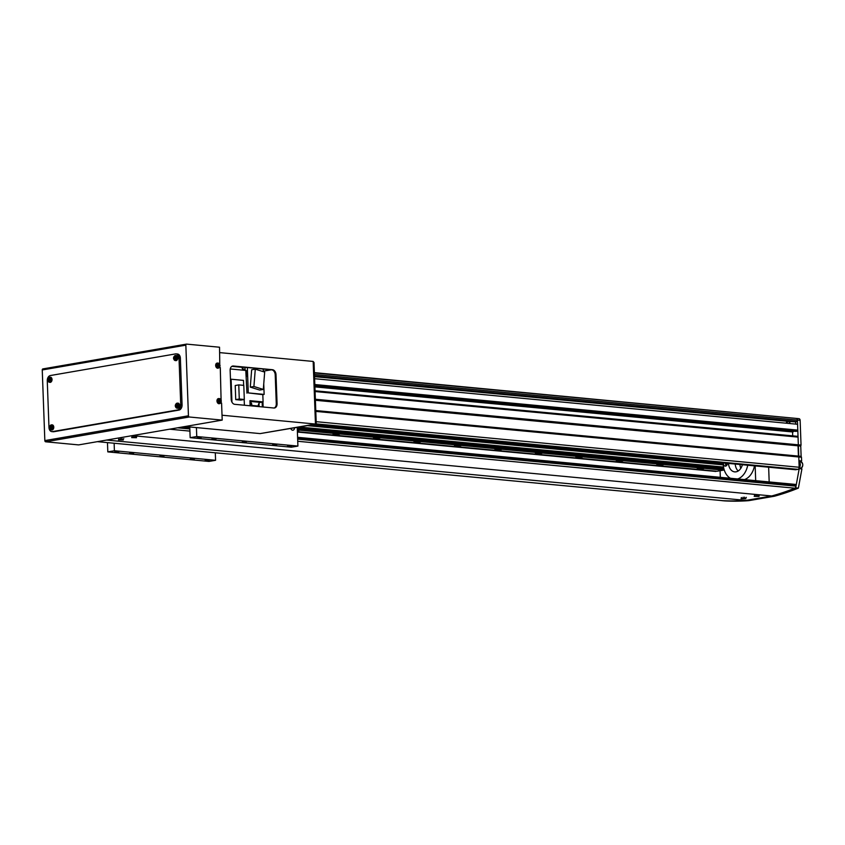 <?xml version="1.0" encoding="UTF-8"?>
<svg xmlns="http://www.w3.org/2000/svg" width="845" height="845" viewBox="0 0 845 845"><rect width="100%" height="100%" fill="white"/><g stroke="black" fill="none" stroke-linecap="round" stroke-linejoin="round"><path stroke-width="1.27" d="M786.431 423.218A1.553 1.088 95.4 0 1 787.382 421.275M314.868 385.996L795.853 431.383L797.173 431.161L797.796 430.116L314.815 384.528M797.796 430.116L797.585 424.274L314.604 378.697M797.173 431.161L314.858 385.647M314.794 424.37L795.61 469.746L797.912 469.345A1.891 1.31 -84.6 0 0 799.159 467.253L798.06 437.118L797.363 436.295L315.048 390.781M798.06 437.118L315.069 391.541M314.53 376.648L787.899 421.328L795.06 421.887L797.479 421.465L797.426 420.071L798.335 444.829L315.354 399.252M792.05 418.021L314.382 372.634M798.747 418.676A1.891 1.31 95.4 0 1 798.99 418.676A1.891 1.31 95.4 0 1 800.13 420.324L797.426 420.071A1.891 1.31 -84.6 0 0 796.286 418.412A1.891 1.31 -84.6 0 0 796.043 418.423M797.479 421.465L314.498 375.888M792.705 435.862L792.568 431.953L793.223 431.848L314.9 386.704M793.223 431.848L793.202 431.14M792.568 431.953L314.9 386.883M800.13 420.324L801.039 445.083L798.335 444.829L798.039 445.822L315.396 400.276M801.039 445.083L800.743 446.075L798.039 445.822L798.419 456.099L315.766 410.554M800.743 446.075L801.123 456.353L798.419 456.099L798.789 456.976L315.798 411.399M719.877 477.277L297.598 437.309M720.31 477.203L720.077 470.728M740.822 468.331A10.372 7.225 95.4 0 1 739.935 464.496M768.644 467.2L769.182 481.935M755.155 465.933L755.694 480.657M190.357 458.793L194.403 458.867L190.357 458.793M129.655 453.068L133.7 453.142L129.655 453.068M212 438.84L216.045 438.914L212 438.84M272.703 444.576L276.748 444.65L272.703 444.576M205.198 460.198L209.243 460.271L205.198 460.198M287.543 445.97L291.588 446.044L287.543 445.97M197.16 437.446L201.205 437.52L197.16 437.446M114.814 451.663L118.86 451.737L114.814 451.663M160.011 455.93L164.057 456.004L160.011 455.93M242.346 441.713L246.391 441.777L242.346 441.713M107.473 442.611L107.811 451.885L208.99 461.433L215.581 460.293L114.402 450.744L114.128 443.245M297.229 427.401L297.915 446.075L291.324 447.206L190.157 437.668L196.748 436.527L297.915 446.075M107.811 451.885L114.402 450.744M215.306 452.793L215.581 460.293M184.189 426.662L189.766 427.19M189.734 426.957A2.831 1.965 95.4 0 1 189.776 427.38L190.157 437.668M196.748 436.527L196.42 427.591M290.775 428.521A2.831 1.996 80.2 0 0 293.004 430.2A2.831 1.996 80.2 0 0 294.546 427.866M795.293 421.845A2.123 1.479 95.4 0 1 795.726 423.187A2.123 1.479 95.4 0 1 795.62 424.084M801.123 456.353L801.482 457.229L798.789 456.976L799.212 468.658L795.694 487.861A377.366 262.615 95.4 0 1 771.707 495.973L746.019 500.409A377.366 262.615 95.4 0 1 721.746 500.631L721.736 500.578M801.482 457.229L801.62 460.969L799.729 460.789L800.004 468.267L801.916 468.912L799.212 468.658M801.916 468.912L798.388 488.114L795.694 487.861M798.388 488.114A377.366 262.615 95.4 0 1 774.411 496.226L132.295 435.629L106.597 440.065L746.019 500.409L771.707 495.973A377.366 262.615 -84.6 0 0 794.839 488.188A1.891 1.31 -84.6 0 0 795.874 486.15L795.842 485.22A0.94 0.655 -84.6 0 0 795.145 484.396L297.598 437.446L795.272 484.396M774.411 496.226L748.723 500.662L746.019 500.409A377.366 262.615 -84.6 0 1 722.623 500.662L97.376 441.66L722.581 500.662A1.891 1.31 -84.6 0 0 722.623 500.662M748.723 500.662A377.366 262.615 95.4 0 1 724.45 500.884L721.746 500.631M799.75 461.286L801.62 460.969M314.446 374.493L797.426 420.071A1.891 1.31 -84.6 0 0 796.286 418.412L314.393 372.941M727.439 463.313A2.831 1.965 95.4 0 1 725.2 466.134A2.831 1.965 95.4 0 1 723.489 463.651A2.831 1.965 95.4 0 1 723.531 462.944M726.246 465.827A2.831 1.965 95.4 0 1 725.517 463.842A2.831 1.965 95.4 0 1 725.549 463.134M726.985 464.972A1.605 1.12 95.4 0 1 726.404 463.218M742.406 464.729A10.372 7.225 95.4 0 1 734.696 471.88A10.372 7.225 95.4 0 1 728.464 463.409M738.192 470.992A10.372 7.225 95.4 0 1 735.213 464.053M730.45 478.281A17.925 12.474 95.4 0 1 723.162 463.715A17.925 12.474 95.4 0 1 723.14 462.912M747.73 465.225A17.925 12.474 95.4 0 1 737.685 478.957M754.479 465.87A17.925 12.474 95.4 0 1 744.434 479.601M221.094 399.886L220.281 367.49L219.531 367.427M219.785 364.385L219.531 347.221L186.618 344.116A1.13 0.803 80.2 0 0 185.847 345.161L42.25 369.962L44.838 440.594L188.446 415.793L185.847 345.161M188.446 415.793A1.13 0.803 80.2 0 0 189.291 416.997L222.203 420.102L221.58 403.002L220.83 402.928M189.291 416.997L45.693 441.798L78.606 444.903L222.203 420.102M45.693 441.798A1.13 0.803 -99.8 0 1 44.838 440.594M42.25 369.962A1.13 0.803 -99.8 0 1 43.021 368.916L186.322 344.168M315.607 424.232L260.788 433.485L315.607 424.232L316.231 423.187L315.428 423.113L313.199 362.378L314.013 362.452L313.168 361.618M316.231 423.187L314.013 362.452M259.003 403.382L259.13 406.625M232.322 366.138A4.721 3.327 -99.8 0 1 232.555 366.149L271.678 369.835A4.721 3.327 -99.8 0 1 275.216 374.831L276.283 403.794A4.721 3.327 -99.8 0 1 274.097 408.019M185.066 426.514L260.123 433.601L315.46 424.042L313.168 361.438L219.732 352.618M271.277 369.804L263.281 371.187M262.943 401.945L263.133 406.994M230.146 370.363L231.203 399.326A4.721 3.327 80.2 0 0 234.752 404.322L273.875 408.008A4.721 3.327 80.2 0 0 274.498 407.987A4.721 3.327 80.2 0 0 277.075 403.656L276.009 374.694A4.721 3.327 80.2 0 0 272.47 369.709L233.347 366.012A4.721 3.327 80.2 0 0 232.713 366.033A4.721 3.327 80.2 0 0 230.146 370.363M222.024 415.222L315.46 424.042M262.14 402.083L262.32 406.92M179.013 358.016A4.721 3.285 -84.6 0 0 176.161 353.886A4.721 3.285 -84.6 0 0 175.549 353.907L50.394 375.529A4.721 3.285 -84.6 0 0 47.267 380.768L48.978 427.486A4.721 3.285 -84.6 0 0 51.83 431.615A4.721 3.285 -84.6 0 0 52.443 431.594L177.598 409.973A4.721 3.285 -84.6 0 0 180.724 404.734L179.013 358.016L180.365 358.143A4.721 3.285 -84.6 0 0 177.513 354.013L176.161 353.886M51.83 431.615L53.182 431.742A4.721 3.285 -84.6 0 0 53.795 431.721L178.95 410.1A4.721 3.285 -84.6 0 0 182.076 404.861L180.365 358.143M218.38 365.927L218.179 365.029M218.718 367.29A1.848 1.31 80.2 0 0 219.975 365.579A1.848 1.31 80.2 0 0 218.591 363.625A1.848 1.31 80.2 0 0 217.334 365.336A1.848 1.31 80.2 0 0 218.718 367.29M217.524 363.096A2.598 1.827 80.2 0 0 217.239 363.075A2.598 1.827 80.2 0 0 215.665 365.473A2.598 1.827 80.2 0 0 218.116 368.166A2.598 1.827 80.2 0 0 218.38 368.061M218.908 363.899A6.443 2.799 157.5 0 0 218.644 363.868A6.443 2.799 157.5 0 0 218.369 363.846A6.591 4.584 95.4 0 1 218.506 364.681A0.813 0.581 80.2 0 0 218.274 365.008A6.591 0.877 177.9 0 0 217.545 364.966A6.443 1.986 90.4 0 1 217.566 365.716A6.591 0.877 -2.1 0 1 218.295 365.748A0.813 0.581 80.2 0 0 218.559 366.128A6.591 4.584 95.4 0 1 218.485 367.005A6.443 1.257 16.5 0 0 218.76 367.036A6.443 1.257 16.5 0 0 219.024 367.057A6.591 4.584 -84.6 0 0 219.098 366.181A0.813 0.581 80.2 0 0 219.341 365.853A6.591 0.877 -2.1 0 1 219.848 365.927A6.443 6.042 -70.8 0 0 219.827 365.188A6.591 0.877 177.9 0 0 219.309 365.114A0.813 0.581 80.2 0 0 219.045 364.734A6.591 4.584 -84.6 0 0 218.908 363.899L218.454 364.301M218.137 364.998L219.045 364.734M219.098 366.181L218.19 366.234M219.309 365.114L218.327 365.262L218.644 365.959M218.359 366.001L219.341 365.853M219.827 365.188L218.612 365.283M217.44 365.177L218.274 365.008M219.742 400.445L219.964 401.026L219.542 400.614M220.619 402.642A1.848 1.31 80.2 0 0 221.105 400.234A1.848 1.31 80.2 0 0 219.288 399.273A1.848 1.31 80.2 0 0 218.813 401.692A1.848 1.31 80.2 0 0 220.619 402.642M218.834 398.597A2.598 1.827 80.2 0 0 218.538 398.587A2.598 1.827 80.2 0 0 217.218 402.178A2.598 1.827 80.2 0 0 219.425 403.678A2.598 1.827 80.2 0 0 219.689 403.561M219.658 399.358A6.443 0.877 140.3 0 0 219.425 399.495A6.443 0.877 140.3 0 0 219.193 399.643A6.591 4.478 57.5 0 1 219.615 400.424A0.813 0.581 80.2 0 0 219.52 400.879A6.591 1.32 158.5 0 1 218.876 401.238A6.443 1.891 64.9 0 1 219.14 401.924A6.591 1.32 -21.5 0 0 219.785 401.565A0.813 0.581 80.2 0 0 220.133 401.745A6.591 4.478 57.5 0 1 220.344 402.558A6.443 3.19 -0.7 0 0 220.577 402.41A6.443 3.19 -0.7 0 0 220.798 402.262A6.591 4.478 -122.5 0 0 220.598 401.449A0.813 0.581 80.2 0 0 220.693 400.995A6.591 1.32 -21.5 0 0 221.115 400.667A6.443 5.957 -140.9 0 0 220.851 399.991A6.591 1.32 158.5 0 1 220.418 400.308A0.813 0.581 80.2 0 0 220.07 400.129A6.591 4.478 -122.5 0 0 219.658 399.358L219.267 399.78M219.204 400.372L220.07 400.129M220.598 401.449L219.679 401.576M220.798 402.262L220.218 402.04M219.615 401.586L220.693 400.995M221.115 400.667L219.964 401.026M220.418 400.308L219.446 400.509M219.785 401.565L218.95 401.681M175.327 357.488L175.179 358.364M174.936 359.78A1.848 1.289 -84.6 0 0 176.161 357.731A1.848 1.289 -84.6 0 0 174.799 356.115A1.848 1.289 -84.6 0 0 173.584 358.174A1.848 1.289 -84.6 0 0 174.936 359.78M175.359 360.519A2.598 1.806 -84.6 0 0 175.633 360.614A2.598 1.806 -84.6 0 0 177.841 357.741A2.598 1.806 -84.6 0 0 176.119 355.47A2.598 1.806 -84.6 0 0 175.834 355.513M175.031 356.315A6.443 2.767 -161.5 0 0 174.767 356.358A6.443 2.767 -161.5 0 0 174.514 356.41A6.591 4.647 80.2 0 0 174.429 357.255A0.813 0.57 -84.6 0 0 174.197 357.657A6.591 0.877 177.9 0 0 173.7 357.773A6.443 6.073 65.7 0 0 173.732 358.512A6.591 0.877 -2.1 0 1 174.228 358.396A0.813 0.57 -84.6 0 0 174.482 358.702A6.591 4.647 80.2 0 0 174.63 359.569A6.443 1.236 -21 0 0 174.883 359.526A6.443 1.236 -21 0 0 175.147 359.484A6.591 4.647 -99.8 0 1 175.01 358.607A0.813 0.57 -84.6 0 0 175.242 358.217A6.591 0.877 -2.1 0 1 175.961 358.122A6.443 2.07 -94.7 0 1 175.929 357.382A6.591 0.877 177.9 0 0 175.211 357.477A0.813 0.57 -84.6 0 0 174.957 357.171A6.591 4.647 -99.8 0 1 175.031 356.315M174.429 357.255L175.359 357.446M175.411 358.681L174.482 358.702M174.936 358.449L175.2 357.731L174.197 357.657M175.211 357.477L176.066 357.572M173.7 357.773L174.915 357.773M174.228 358.396L175.221 358.47M49.506 379.225L49.369 380.092M49.126 381.507A1.848 1.289 -84.6 0 0 50.341 379.458A1.848 1.289 -84.6 0 0 48.989 377.852A1.848 1.289 -84.6 0 0 47.764 379.901A1.848 1.289 -84.6 0 0 49.126 381.507M49.538 382.257A2.598 1.806 -84.6 0 0 49.823 382.352A2.598 1.806 -84.6 0 0 52.031 379.479A2.598 1.806 -84.6 0 0 50.309 377.197A2.598 1.806 -84.6 0 0 50.013 377.24M49.221 378.053A6.443 2.767 -161.5 0 0 48.947 378.095A6.443 2.767 -161.5 0 0 48.693 378.137A6.591 4.647 80.2 0 0 48.619 378.993A0.813 0.57 -84.6 0 0 48.376 379.384A6.591 0.877 177.9 0 0 47.89 379.5A6.443 6.073 65.7 0 0 47.911 380.239A6.591 0.877 -2.1 0 1 48.408 380.123A0.813 0.57 -84.6 0 0 48.672 380.43A6.591 4.647 80.2 0 0 48.809 381.306A6.443 1.236 -21 0 0 49.063 381.264A6.443 1.236 -21 0 0 49.337 381.211A6.591 4.647 -99.8 0 1 49.19 380.345A0.813 0.57 -84.6 0 0 49.422 379.944A6.591 0.877 -2.1 0 1 50.14 379.849A6.443 2.07 -94.7 0 1 50.119 379.109A6.591 0.877 177.9 0 0 49.401 379.204A0.813 0.57 -84.6 0 0 49.137 378.898A6.591 4.647 -99.8 0 1 49.221 378.053M48.619 378.993L49.549 379.183M49.591 380.419L48.672 380.43M49.126 380.176L49.38 379.458L48.376 379.384M49.401 379.204L50.256 379.31M47.89 379.5L49.105 379.511M48.408 380.123L49.411 380.197M177.07 405.146L176.932 406.022M176.689 407.438A1.848 1.289 -84.6 0 0 177.904 405.378A1.848 1.289 -84.6 0 0 176.552 403.773A1.848 1.289 -84.6 0 0 175.327 405.822A1.848 1.289 -84.6 0 0 176.689 407.438M177.101 408.177A2.598 1.806 -84.6 0 0 177.387 408.272A2.598 1.806 -84.6 0 0 179.594 405.399A2.598 1.806 -84.6 0 0 177.873 403.128A2.598 1.806 -84.6 0 0 177.577 403.16M176.785 403.973A6.443 2.767 -161.5 0 0 176.51 404.016A6.443 2.767 -161.5 0 0 176.256 404.058A6.591 4.647 80.2 0 0 176.183 404.913A0.813 0.57 -84.6 0 0 175.94 405.304A6.591 0.877 177.9 0 0 175.454 405.42A6.443 6.073 65.7 0 0 175.475 406.16A6.591 0.877 -2.1 0 1 175.971 406.044A0.813 0.57 -84.6 0 0 176.235 406.35A6.591 4.647 80.2 0 0 176.373 407.227A6.443 1.236 -21 0 0 176.626 407.184A6.443 1.236 -21 0 0 176.89 407.132A6.591 4.647 -99.8 0 1 176.753 406.265A0.813 0.57 -84.6 0 0 176.985 405.875A6.591 0.877 -2.1 0 1 177.703 405.78A6.443 2.07 -94.7 0 1 177.672 405.04A6.591 0.877 177.9 0 0 176.964 405.125A0.813 0.57 -84.6 0 0 176.7 404.818A6.591 4.647 -99.8 0 1 176.785 403.973M176.183 404.913L177.112 405.104M177.154 406.339L176.235 406.35M176.689 406.096L176.943 405.378L175.94 405.304M176.964 405.125L177.82 405.23M175.454 405.42L176.668 405.431M175.971 406.044L176.975 406.118M51.26 426.873L51.112 427.75M50.869 429.165A1.848 1.289 -84.6 0 0 52.094 427.105A1.848 1.289 -84.6 0 0 50.732 425.5A1.848 1.289 -84.6 0 0 49.506 427.559A1.848 1.289 -84.6 0 0 50.869 429.165M51.291 429.904A2.598 1.806 -84.6 0 0 51.566 429.999A2.598 1.806 -84.6 0 0 53.774 427.126A2.598 1.806 -84.6 0 0 52.052 424.855A2.598 1.806 -84.6 0 0 51.767 424.898M50.964 425.7A6.443 2.767 -161.5 0 0 50.7 425.743A6.443 2.767 -161.5 0 0 50.446 425.795A6.591 4.647 80.2 0 0 50.362 426.64A0.813 0.57 -84.6 0 0 50.13 427.031A6.591 0.877 177.9 0 0 49.633 427.147A6.443 6.073 65.7 0 0 49.665 427.887A6.591 0.877 -2.1 0 1 50.151 427.771A0.813 0.57 -84.6 0 0 50.415 428.088A6.591 4.647 80.2 0 0 50.563 428.954A6.443 1.236 -21 0 0 50.816 428.911A6.443 1.236 -21 0 0 51.08 428.859A6.591 4.647 -99.8 0 1 50.932 427.992A0.813 0.57 -84.6 0 0 51.175 427.602A6.591 0.877 -2.1 0 1 51.894 427.507A6.443 2.07 -94.7 0 1 51.862 426.767A6.591 0.877 177.9 0 0 51.144 426.862A0.813 0.57 -84.6 0 0 50.88 426.556A6.591 4.647 -99.8 0 1 50.964 425.7M50.362 426.64L51.291 426.831M51.344 428.066L50.415 428.088M50.869 427.834L51.133 427.116L50.13 427.031M51.144 426.862L51.999 426.957M49.633 427.147L50.848 427.158M50.151 427.771L51.154 427.855M136.489 437.699L131.64 437.604L136.489 437.699M123.317 439.97L118.458 439.886L123.317 439.97M759.042 496.448L754.194 496.364L759.042 496.448M745.871 498.719L741.023 498.634L745.871 498.719M297.334 430.105L299.056 430.464L297.366 430.95M333.057 434.172L339.532 434.288L333.057 434.172M373.532 437.985L379.996 438.101L373.532 437.985M413.997 441.808L420.472 441.924L413.997 441.808M454.473 445.621L460.937 445.737L454.473 445.621M494.938 449.445L501.402 449.561L494.938 449.445M535.403 453.258L541.877 453.374L535.403 453.258M575.878 457.082L582.342 457.198L575.878 457.082M616.343 460.905L622.818 461.021L616.343 460.905M656.818 464.718L663.283 464.834L656.818 464.718M697.283 468.542L703.758 468.658L697.283 468.542M716.127 471.172A1.373 0.951 -84.6 0 0 715.831 471.457L297.398 431.975M723.711 469.862A1.373 0.951 -84.6 0 0 723.404 470.147L717.025 471.256L297.387 431.658M723.404 470.147L297.324 429.947M724.218 469.904L297.313 429.619M724.197 469.841L297.313 429.556M724.038 469.324L297.292 429.049M723.742 468.193L297.25 427.94M723.521 467.063L299.362 427.042M715.831 471.457L297.398 432.038M132.612 437.287L133.077 437.457A6.443 4.457 117.5 0 0 133.341 437.499M133.51 437.52A6.443 4.457 117.5 0 0 133.616 437.52A6.591 4.584 -84.6 0 0 134.123 437.573A6.591 4.584 -84.6 0 0 134.218 437.573L134.725 437.552A6.591 4.647 80.2 0 0 134.83 437.541A6.591 4.647 80.2 0 0 135.337 437.457A6.443 4.405 -121.5 0 0 135.855 437.361L136.288 437.15M136.953 436.337L136.098 437.298A6.602 6.602 0 0 1 135.855 437.361L135.855 437.361A6.591 4.647 -99.8 0 1 135.242 437.457L135.242 437.393A6.591 4.584 -84.6 0 0 135.834 437.129A6.443 3.686 -132.1 0 1 135.58 437.118M133.32 437.203A6.443 3.633 127.4 0 1 133.056 437.235A6.591 4.647 80.2 0 0 133.679 437.446L133.647 437.488A6.591 4.584 95.4 0 1 133.087 437.467A6.591 4.584 95.4 0 1 133.077 437.467A6.602 6.602 0 0 1 132.823 437.414L131.904 436.527M133.647 437.488L133.711 436.221M135.242 437.118A6.591 4.584 95.4 0 1 134.704 437.34L134.207 437.361A6.591 4.647 -99.8 0 1 133.637 437.171M135.115 436.115L135.242 437.393M135.242 437.457L135.126 436.168M133.679 437.446L133.711 436.168M120.339 439.791A6.443 4.457 117.5 0 0 120.434 439.791A6.591 4.584 -84.6 0 0 120.951 439.844A6.591 4.584 -84.6 0 0 121.046 439.844L121.553 439.822A6.591 4.647 80.2 0 0 121.648 439.812A6.591 4.647 80.2 0 0 122.166 439.727A6.443 4.405 -121.5 0 0 122.683 439.643A6.591 4.647 -99.8 0 1 122.071 439.738L122.06 439.664A6.591 4.584 -84.6 0 0 122.662 439.411A6.443 3.686 -132.1 0 1 122.409 439.389M122.683 439.643L122.683 439.643A6.602 6.602 0 0 0 122.926 439.569L123.771 438.618M120.148 439.474A6.443 3.633 127.4 0 1 119.884 439.516A6.591 4.647 80.2 0 0 120.508 439.727L120.518 439.791A6.591 4.584 95.4 0 1 119.916 439.749A6.591 4.584 95.4 0 1 119.905 439.749A6.443 4.457 117.5 0 0 120.17 439.78M122.039 439.411L122.039 439.411A6.591 4.584 95.4 0 1 121.532 439.622L121.025 439.632A6.591 4.647 -99.8 0 1 120.465 439.453M120.539 438.492L120.518 439.791M121.944 438.397L122.06 439.664M122.071 439.738L121.944 438.439M120.508 439.727L120.539 438.449M755.176 496.036L755.631 496.205A6.443 4.457 117.5 0 0 755.895 496.258M756.074 496.268A6.443 4.457 117.5 0 0 756.169 496.268A6.591 4.584 -84.6 0 0 756.676 496.321A6.591 4.584 -84.6 0 0 756.782 496.321L757.278 496.3A6.591 4.647 80.2 0 0 757.384 496.29A6.591 4.647 80.2 0 0 757.891 496.205A6.443 4.405 -121.5 0 0 758.409 496.121L758.852 495.899M759.507 495.096L758.652 496.047A6.602 6.602 0 0 1 758.409 496.121A6.443 4.405 -121.5 0 0 758.419 496.11A6.591 4.647 -99.8 0 1 757.796 496.205L757.796 496.142A6.591 4.584 -84.6 0 0 758.398 495.888A6.443 3.686 -132.1 0 1 758.134 495.867M755.874 495.952A6.443 3.633 127.4 0 1 755.61 495.994A6.591 4.647 80.2 0 0 756.233 496.205L756.243 496.268A6.591 4.584 95.4 0 1 755.641 496.226A6.591 4.584 95.4 0 1 755.631 496.216A6.602 6.602 0 0 1 755.377 496.173L754.458 495.276M757.796 495.867A6.591 4.584 95.4 0 1 757.257 496.089L756.761 496.11A6.591 4.647 -99.8 0 1 756.19 495.93M756.264 494.969L756.243 496.268M757.68 494.874L757.796 496.142M757.796 496.205L757.68 494.916M756.233 496.205L756.264 494.927M741.994 498.318L742.459 498.487A6.443 4.457 117.5 0 0 742.723 498.529M742.892 498.539A6.443 4.457 117.5 0 0 742.987 498.55A6.591 4.584 -84.6 0 0 743.505 498.592A6.591 4.584 -84.6 0 0 743.6 498.592L744.107 498.571A6.591 4.647 80.2 0 0 744.213 498.571A6.591 4.647 80.2 0 0 744.72 498.476A6.443 4.405 -121.5 0 0 745.237 498.392L745.67 498.18M746.325 497.367L745.48 498.328A6.602 6.602 0 0 1 745.237 498.392L745.237 498.392A6.591 4.647 -99.8 0 1 744.625 498.487L744.625 498.423A6.591 4.584 -84.6 0 0 745.216 498.159A6.443 3.686 -132.1 0 1 744.963 498.149M742.702 498.233A6.443 3.633 127.4 0 1 742.438 498.265A6.591 4.647 80.2 0 0 743.061 498.476L743.072 498.539A6.591 4.584 95.4 0 1 742.47 498.497A6.591 4.584 95.4 0 1 742.459 498.497M744.625 498.138A6.591 4.584 95.4 0 1 744.086 498.37L743.589 498.392A6.591 4.647 -99.8 0 1 743.019 498.201M743.093 497.251L743.072 498.539M744.498 497.145L744.625 498.423M744.625 498.487L744.508 497.198M743.061 498.476L743.093 497.198M789.251 423.482A1.521 1.056 95.4 0 0 787.318 422.405L787.339 422.32A1.891 1.31 95.4 0 0 787.329 422.373A1.521 1.056 95.4 0 0 787.265 423.303A1.891 1.31 95.4 0 1 787.255 423.25A1.891 1.31 95.4 0 1 787.255 423.197M787.339 422.32A1.891 1.31 95.4 0 1 787.941 421.317M789.388 421.349A1.891 1.31 95.4 0 1 789.779 423.535M258.285 406.54L258.264 406.044A3.306 2.303 95.4 0 1 260.45 402.378L263.08 401.924L262.816 394.636L264.136 394.404L263.746 383.894M263.302 371.652L263.207 369.043M231.879 366.35L242.05 367.311A4.531 3.148 -84.6 0 0 242.483 369.054L245.103 369.307M245.135 370.374L245.029 367.321M250.289 387.126L259.69 390.052L263.313 389.429L264.675 372.085L255.274 369.159L251.652 369.783L250.289 387.126L253.912 386.503L263.313 389.429M264.136 394.404L248.282 392.914L247.353 367.543M262.816 394.636L248.282 392.914M230.252 368.969L245.8 370.437L246.962 393.136M263.08 401.924L249.93 400.678L250.12 405.769M245.8 370.49A358.491 249.486 95.4 0 1 246.138 370.469L246.222 372.782A2.778 1.933 -84.6 0 1 246.254 373.575L246.37 376.786M253.912 386.503L255.274 369.159M231.942 402.114L231.097 379.215L230.474 379.32M231.097 379.215L243.476 380.387L243.656 385.362M244.385 405.23L244.173 399.505M245.916 373.564A2.778 1.933 -84.6 0 0 245.884 372.719M245.969 375.095A2.778 1.933 -84.6 0 0 246.275 374.282M246.201 372.138A2.778 1.933 -84.6 0 0 245.832 371.441M235.734 399.622L240.751 400.097L244.311 399.484L243.793 385.373L238.765 384.897L235.216 385.521L235.734 399.622L239.283 399.009L244.311 399.484M239.283 399.009L238.765 384.897M250.289 405.79A2.778 1.933 -84.6 0 0 250.004 402.706M242.272 368.473A2.641 1.838 -84.6 0 0 243.328 367.163M251.535 405.906A2.641 1.838 -84.6 0 0 250.152 402.199L249.983 402.188M799.159 467.253L316.178 421.676M797.912 469.345L315.829 423.852M232.555 366.149L233.347 366.012M271.678 369.835L272.47 369.709M275.216 374.831L276.009 374.694M276.283 403.794L277.075 403.656M52.443 431.594L53.795 431.721M177.598 409.973L178.95 410.1M180.724 404.734L182.076 404.861M219.404 364.068A2.524 1.785 80.2 0 0 217.809 363.054A2.524 1.785 80.2 0 0 216.278 365.389A2.524 1.785 80.2 0 0 218.665 368.008A2.524 1.785 80.2 0 0 219.816 366.508M220.703 399.579A2.524 1.785 80.2 0 0 219.108 398.555A2.524 1.785 80.2 0 0 217.82 402.051A2.524 1.785 80.2 0 0 219.964 403.509A2.524 1.785 80.2 0 0 221.126 402.019M173.838 359.157A2.524 1.753 -84.6 0 0 175.073 360.498A2.524 1.753 -84.6 0 0 177.218 357.699A2.524 1.753 -84.6 0 0 175.549 355.491A2.524 1.753 -84.6 0 0 174.081 356.569M48.028 380.894A2.524 1.753 -84.6 0 0 49.263 382.225A2.524 1.753 -84.6 0 0 51.408 379.426A2.524 1.753 -84.6 0 0 49.728 377.219A2.524 1.753 -84.6 0 0 48.271 378.296M175.58 406.815A2.524 1.753 -84.6 0 0 176.827 408.146A2.524 1.753 -84.6 0 0 178.971 405.357A2.524 1.753 -84.6 0 0 177.292 403.139A2.524 1.753 -84.6 0 0 175.834 404.216M49.77 428.542A2.524 1.753 -84.6 0 0 51.006 429.883A2.524 1.753 -84.6 0 0 53.15 427.084A2.524 1.753 -84.6 0 0 51.482 424.866A2.524 1.753 -84.6 0 0 50.013 425.954M183.956 426.704L189.776 427.253L183.893 426.714M795.842 485.22L297.63 438.206M189.798 428.024L181.062 427.2M795.874 486.15L297.662 439.136M189.84 428.964L177.587 427.802M794.839 488.188L297.736 441.28M189.914 431.108L169.591 429.186M723.236 464.887L307.411 425.648M723.172 463.947L310.918 425.046M800.764 468.331A3.306 2.303 -84.6 0 0 800.986 468.257A3.306 2.303 -84.6 0 0 802.761 464.729A3.306 2.303 -84.6 0 0 800.764 461.824L799.761 461.729M802.75 464.528A3.116 2.165 95.4 0 1 802.602 466.102M799.919 465.806A3.116 2.165 -84.6 0 0 799.824 463.24M799.793 462.595A3.306 2.303 95.4 0 1 799.94 466.524M245.029 367.448L243.275 367.279M260.45 402.378L249.962 401.386M258.264 406.044L251.673 405.42M798.99 418.676L796.286 418.412M42.863 368.916L186.47 344.116M218.116 368.166L220.101 365.642L217.239 363.075M219.425 403.678L221.179 400.097L218.538 398.587M175.633 360.614L173.468 358.238L176.119 355.47M49.823 382.352L47.658 379.965L50.309 377.197M177.387 408.272L175.221 405.885L177.873 403.128M51.566 429.999L49.401 427.623L52.052 424.855M134.123 437.573A6.602 6.602 0 0 0 134.83 437.541M118.733 438.798L119.641 439.696A6.602 6.602 0 0 0 119.916 439.749M120.951 439.844A6.602 6.602 0 0 0 121.648 439.812M756.676 496.321A6.602 6.602 0 0 0 757.384 496.29M741.287 497.547L742.206 498.444A6.602 6.602 0 0 0 742.47 498.497M743.505 498.592A6.602 6.602 0 0 0 744.213 498.571M800.764 461.824C803.352 463.546 803.437 465.69 801.028 468.246L800.141 468.394"/></g></svg>
